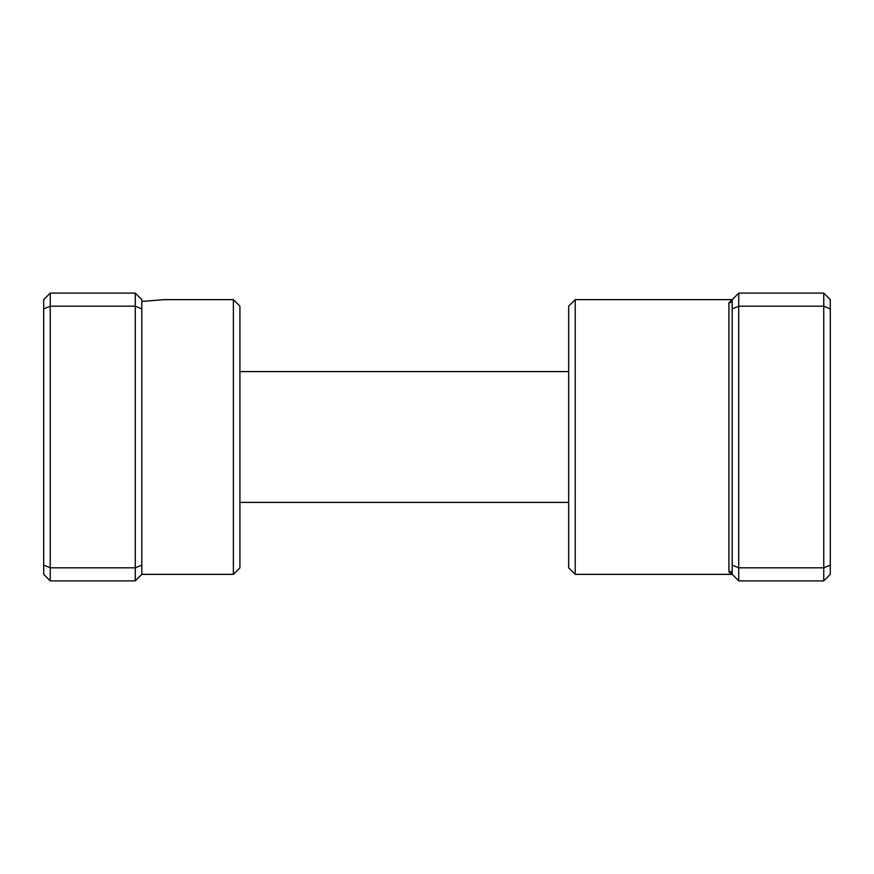 <?xml version="1.0" encoding="UTF-8"?>
<svg xmlns="http://www.w3.org/2000/svg" width="874" height="874" viewBox="0 0 874 874"><rect width="100%" height="100%" fill="white"/><g stroke="black" fill="none" stroke-linecap="round" stroke-linejoin="round"><path stroke-width="1.31" d="M233.38 299.64L239.924 306.184L239.924 567.816L233.38 574.36L233.38 299.64L164.05 299.64L141.807 301.454M141.807 308.893L141.807 565.107L135.273 567.816L135.273 306.184L141.807 308.893L141.807 299.64L135.273 293.107L50.244 293.107L50.244 580.893L135.273 580.893L135.273 567.816L50.244 567.816L43.7 565.107L43.7 299.64L50.244 293.107M141.807 565.107L141.807 574.36L135.273 580.893M135.273 293.107L135.273 306.184L50.244 306.184L43.7 308.893M50.244 580.893L43.7 574.36L43.7 565.107M575.212 574.36L568.668 567.816L568.668 306.184L575.212 299.64L575.212 574.36L732.194 574.36L728.916 571.159L729.32 572.699M738.727 580.893L732.194 574.36L732.194 308.893L738.727 306.184L738.727 580.893L823.756 580.893L823.756 293.107L738.727 293.107L738.727 306.184L823.756 306.184L830.3 308.893L830.3 574.36L823.756 580.893M823.756 293.107L830.3 299.64L830.3 308.893M732.194 565.107L738.727 567.816L823.756 567.816L830.3 565.107M732.194 308.893L732.194 299.64L738.727 293.107M728.916 302.841L732.194 299.64A3.267 3.19 -0 0 1 728.916 302.841L728.916 571.159A3.267 3.19 0 0 1 732.194 574.36M233.38 574.36L141.807 574.36M568.668 502.408L239.924 502.408M568.668 371.592L239.924 371.592M575.212 299.64L732.194 299.64"/></g></svg>
